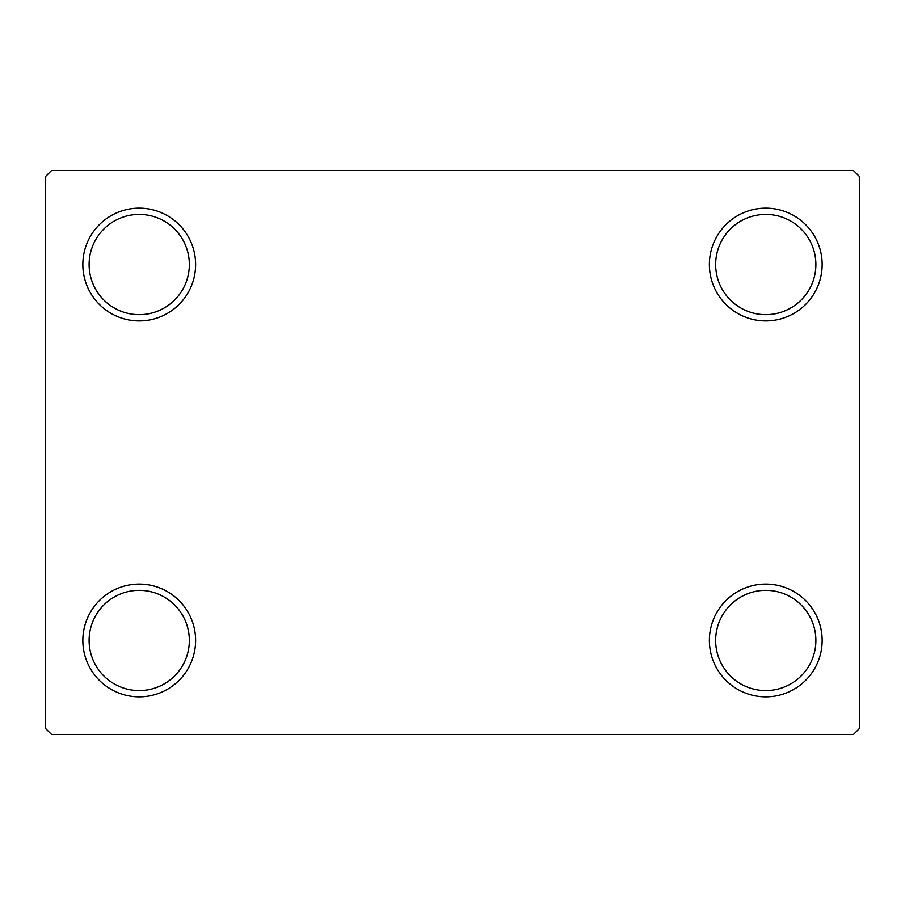 <?xml version="1.0" encoding="UTF-8"?>
<svg xmlns="http://www.w3.org/2000/svg" width="905" height="905" viewBox="0 0 905 905"><rect width="100%" height="100%" fill="white"/><g stroke="black" fill="none" stroke-linecap="round" stroke-linejoin="round"><path stroke-width="1.36" d="M709.384 640.457A56.393 56.393 0 0 0 765.766 696.85A56.393 56.393 0 0 0 822.159 640.457A56.393 56.393 0 0 0 765.766 584.076A56.393 56.393 0 0 0 709.384 640.457M815.891 640.457A50.126 50.126 0 0 1 765.766 690.583A50.126 50.126 0 0 1 715.651 640.457A50.126 50.126 0 0 1 765.766 590.343A50.126 50.126 0 0 1 815.891 640.457M709.384 264.543A56.393 56.393 0 0 0 765.766 320.924A56.393 56.393 0 0 0 822.159 264.543A56.393 56.393 0 0 0 765.766 208.15A56.393 56.393 0 0 0 709.384 264.543M815.891 264.543A50.126 50.126 0 0 1 765.766 314.657A50.126 50.126 0 0 1 715.651 264.543A50.126 50.126 0 0 1 765.766 214.417A50.126 50.126 0 0 1 815.891 264.543M82.841 264.543A56.393 56.393 0 0 0 139.234 320.924A56.393 56.393 0 0 0 195.616 264.543A56.393 56.393 0 0 0 139.234 208.15A56.393 56.393 0 0 0 82.841 264.543M189.349 264.543A50.126 50.126 0 0 1 139.234 314.657A50.126 50.126 0 0 1 89.109 264.543A50.126 50.126 0 0 1 139.234 214.417A50.126 50.126 0 0 1 189.349 264.543M82.841 640.457A56.393 56.393 0 0 0 139.234 696.85A56.393 56.393 0 0 0 195.616 640.457A56.393 56.393 0 0 0 139.234 584.076A56.393 56.393 0 0 0 82.841 640.457M189.349 640.457A50.126 50.126 0 0 1 139.234 690.583A50.126 50.126 0 0 1 89.109 640.457A50.126 50.126 0 0 1 139.234 590.343A50.126 50.126 0 0 1 189.349 640.457M853.483 170.559L51.517 170.559L45.25 176.826L45.25 728.174L51.517 734.441L853.483 734.441L859.75 728.174L859.75 176.826L853.483 170.559"/></g></svg>
